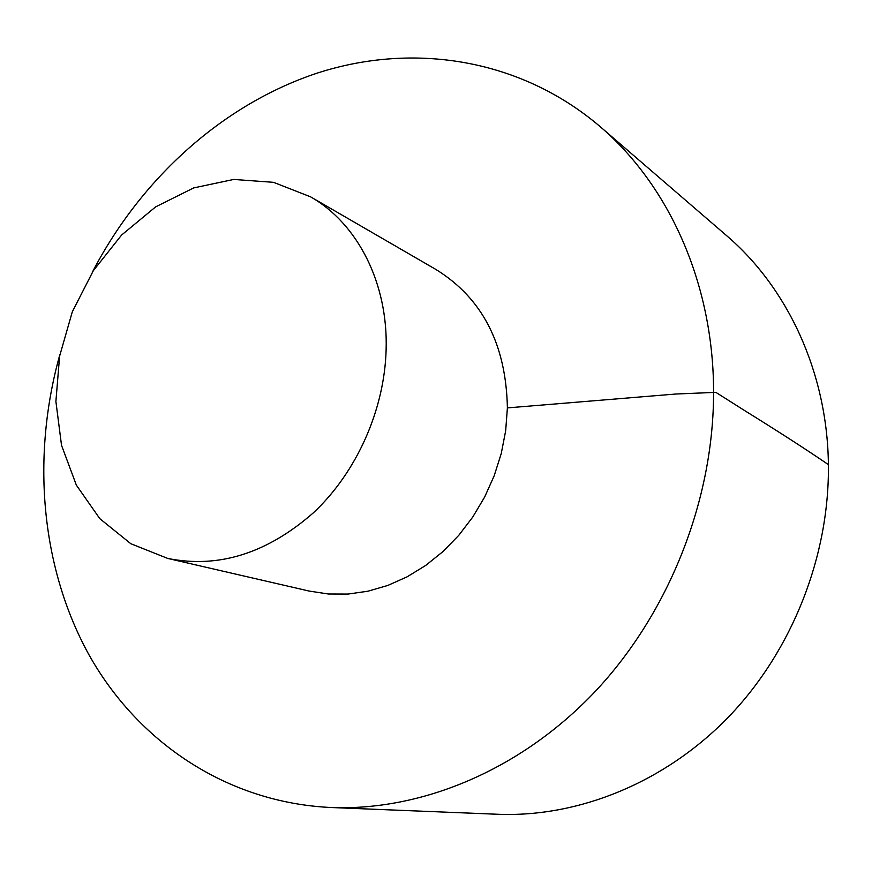 <?xml version="1.0" encoding="UTF-8"?>
<svg xmlns="http://www.w3.org/2000/svg" width="872" height="872" viewBox="0 0 872 872"><rect width="100%" height="100%" fill="white"/><g stroke="black" fill="none" stroke-linecap="round" stroke-linejoin="round"><path stroke-width="1.31" d="M59.961 354.228C31.479 455.74 40.417 566.309 88.682 654.294C137.416 741.603 226.349 802.622 331.12 807.516L497.956 814.274C578.616 817.435 664.976 782.685 728.872 716.642C792.452 650.349 829.773 555.453 828.389 463.642C827.125 372.072 787.514 287.629 726.42 235.484L599.947 126.462C520.094 58.479 413.459 42.292 318.226 72.779C222.872 104.073 140.828 178.727 92.29 272.326M331.12 807.516C421.885 811.102 521.031 769.932 595.445 691.234C669.511 612.264 714.015 499.133 713.579 390.918C713.329 282.953 668.715 185.082 599.947 126.462M167.751 558.44L309.2 591.074L328.363 593.996L348.07 594.061L368.017 591.194L387.833 585.428L407.17 576.806L425.667 565.459L442.976 551.551L458.77 535.332L472.744 517.063L484.625 497.095L494.184 475.785L501.247 453.538L505.673 430.768L507.395 407.9C506.098 344.364 482.336 298.257 436.098 269.579L310.508 196.8L273.503 182.324L233.761 179.436L193.704 187.905L155.641 206.871L121.6 235.037L93.348 270.658L72.322 311.773L59.601 356.168L55.895 401.48L61.52 445.298L76.365 485.159L99.844 518.698L130.844 543.736L167.751 558.44C218.49 568.675 267.115 553.404 313.626 512.594C356.583 472.253 384.345 410.189 386.111 350.217C388.345 283.204 357.542 223.45 310.508 196.8M507.395 407.9L675.887 394.013L715.858 392.356L744.797 410.69C777.704 431.073 805.575 449.058 828.4 464.634"/></g></svg>
